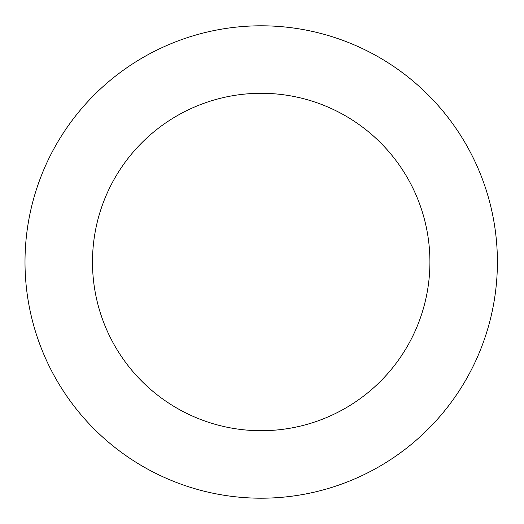 <?xml version="1.0" encoding="UTF-8"?>
<svg xmlns="http://www.w3.org/2000/svg" width="524" height="524" viewBox="0 0 524 524"><rect width="100%" height="100%" fill="white"/><g stroke="black" fill="none" stroke-linecap="round" stroke-linejoin="round"><path stroke-width="0.79" d="M429.916 262A168.715 168.715 0 0 0 176.843 115.889A168.715 168.715 0 0 0 176.843 408.111A168.715 168.715 0 0 0 429.916 262M497.4 262A236.2 236.2 0 0 0 143.104 57.444A236.2 236.2 0 0 0 143.104 466.556A236.2 236.2 0 0 0 497.4 262"/></g></svg>

